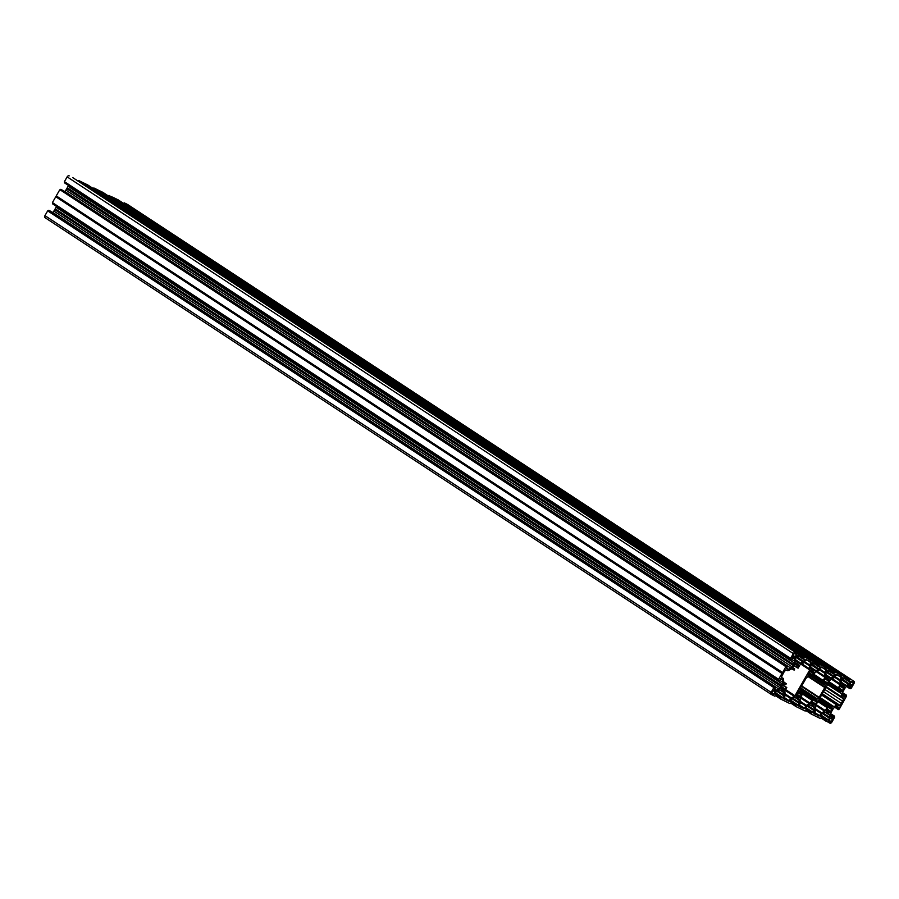 <?xml version="1.0" encoding="UTF-8"?>
<svg xmlns="http://www.w3.org/2000/svg" width="899" height="899" viewBox="0 0 899 899"><rect width="100%" height="100%" fill="white"/><g stroke="black" fill="none" stroke-linecap="round" stroke-linejoin="round"><path stroke-width="1.35" d="M781.411 677.475L782.535 674.576A3.63 2.528 123.3 0 0 783.838 672.317L785.827 669.845L787.479 670.654A1.214 0.843 123.3 0 0 788.187 670.609L791.266 669.081A1.214 0.843 -56.7 0 1 791.974 669.036L794.165 670.103L794.694 668.98L793.772 668.373A3.023 2.101 123.3 0 0 794.165 668.755A3.023 2.101 123.3 0 0 794.649 668.957L794.694 668.98M793.761 668.362A1.214 0.843 123.3 0 0 793.098 668.114L792.558 667.755M796.964 663.484L797.896 664.091A3.023 2.101 -56.7 0 0 797.492 663.698A3.023 2.101 -56.7 0 0 796.57 663.451A1.214 0.843 -56.7 0 1 795.986 663.08L795.019 663.552A1.214 0.843 123.3 0 1 794.57 664.44A3.023 2.101 123.3 0 0 793.525 666.26A1.214 0.843 -56.7 0 1 792.985 667.103L793.098 668.114M797.896 664.091A1.214 0.843 123.3 0 0 798.559 664.339L798.672 665.339L795.177 663.046M794.862 664.035L798.132 666.181A1.214 0.843 -56.7 0 1 798.672 665.339M798.132 666.181A3.023 2.101 -56.7 0 1 797.458 667.564L793.952 665.26M804.616 661.642L809.774 665.035L811.022 661.934L809.482 661.181A3.63 2.528 123.3 0 1 808.358 660.877A3.63 2.528 123.3 0 1 807.853 660.383L805.538 660.046L804.234 662.316A1.214 0.843 -56.7 0 1 803.594 662.945L800.515 664.473A1.214 0.843 123.3 0 0 799.863 665.114L798.132 668.137L797.458 667.564M809.774 665.035A1.214 0.843 123.3 0 0 809.572 665.878L809.932 669.092A1.214 0.843 -56.7 0 1 809.729 669.946L794.963 695.736L785.782 689.702M783.782 698.883L785.344 699.669A3.63 2.528 -56.7 0 1 786.479 699.961A3.63 2.528 -56.7 0 1 786.985 700.467L789.3 700.793L790.592 698.523A1.214 0.843 -56.7 0 1 791.244 697.894L794.323 696.365A1.214 0.843 123.3 0 0 794.963 695.736M783.849 698.928L785.052 695.815A1.214 0.843 123.3 0 0 785.254 694.961L784.894 691.747A1.214 0.843 -56.7 0 1 785.097 690.893L786.805 687.533L782.523 685.443M781.692 686.735L785.085 688.96A3.023 2.101 123.3 0 0 785.94 687.679M785.085 688.96A1.214 0.843 123.3 0 0 784.636 689.848L781.321 687.679M781.456 677.498L783.096 678.296A1.214 0.843 -56.7 0 1 783.456 678.869L783.816 682.083L786.378 683.734L785.625 684.746A3.023 2.101 -56.7 0 0 785.49 684.645A3.023 2.101 -56.7 0 0 784.569 684.397A1.214 0.843 -56.7 0 1 783.984 684.027L783.018 684.51A1.214 0.843 123.3 0 1 782.568 685.398A3.023 2.101 -56.7 0 0 781.523 687.218A1.214 0.843 -56.7 0 1 780.984 688.061L781.096 689.061A1.214 0.843 123.3 0 1 781.759 689.308A3.023 2.101 123.3 0 0 782.164 689.702A3.023 2.101 123.3 0 0 783.085 689.96A1.214 0.843 -56.7 0 1 783.67 690.331L784.636 689.848M786.378 683.734L784.052 682.577M786.367 683.723L783.816 682.049A1.214 0.843 123.3 0 0 784.175 682.656M808.965 675.834L809.718 677.307L807.684 676.733L806.347 677.958A1.214 0.843 123.3 0 0 806.032 678.363L800.413 688.173A1.214 0.843 -56.7 0 0 800.234 688.645L799.885 690.353L801.56 691.174L800.807 692.196A3.023 2.101 123.3 0 0 800.661 692.095A3.023 2.101 123.3 0 0 799.75 691.837A1.214 0.843 -56.7 0 1 799.155 691.466L798.2 691.949A1.214 0.843 123.3 0 1 797.75 692.837A3.023 2.101 -56.7 0 0 796.705 694.657A1.214 0.843 -56.7 0 1 796.166 695.5L796.278 696.511L795.739 696.152M809.83 676.396A3.023 2.101 -56.7 0 1 809.347 676.194A3.023 2.101 -56.7 0 1 808.943 675.801A1.214 0.843 123.3 0 0 808.28 675.554L808.167 674.553A1.214 0.843 -56.7 0 0 808.707 673.711A3.023 2.101 123.3 0 1 809.752 671.879A1.214 0.843 123.3 0 0 810.201 670.991L810.707 670.216M812.134 670.924L813.067 671.531A3.023 2.101 123.3 0 0 812.662 671.137A3.023 2.101 123.3 0 0 811.752 670.89A1.214 0.843 -56.7 0 1 811.156 670.519M813.067 671.531A1.214 0.843 123.3 0 0 813.73 671.778L813.842 672.778L810.347 670.485M810.033 671.486L813.303 673.632A1.214 0.843 -56.7 0 1 813.842 672.778M813.303 673.632A3.023 2.101 -56.7 0 1 812.64 675.003L809.134 672.699M819.798 669.092L824.956 672.474L826.192 669.373L824.664 668.62A3.63 2.528 -56.7 0 1 823.529 668.317A3.63 2.528 -56.7 0 1 823.023 667.822L820.708 667.496L819.416 669.755A1.214 0.843 -56.7 0 1 818.764 670.384L815.696 671.924A1.214 0.843 123.3 0 0 815.045 672.553L813.314 675.576L812.64 675.003M824.956 672.474A1.214 0.843 123.3 0 0 824.754 673.329L825.113 676.542A1.214 0.843 -56.7 0 1 824.911 677.385L816.202 671.665M814 674.385L823.181 680.408L824.911 677.385M823.181 680.408L824.068 680.61A3.023 2.101 123.3 0 1 824.922 679.329A1.214 0.843 123.3 0 0 825.372 678.442L825.889 677.666M827.316 678.363L828.249 678.981A3.023 2.101 -56.7 0 0 827.844 678.576A3.023 2.101 -56.7 0 0 826.934 678.329A1.214 0.843 -56.7 0 1 826.338 677.958M828.249 678.981A1.214 0.843 123.3 0 0 828.912 679.217L829.024 680.228L825.529 677.936M825.215 678.925L828.485 681.071A1.214 0.843 -56.7 0 1 829.024 680.228M828.485 681.071A3.023 2.101 -56.7 0 1 827.44 682.892A1.214 0.843 123.3 0 0 826.99 683.779L813.64 675.014M808.83 673.329L824.383 683.532A3.023 2.101 123.3 0 0 824.518 683.633A3.023 2.101 123.3 0 0 825.439 683.892A1.214 0.843 -56.7 0 1 826.024 684.263L826.99 683.779M808.83 673.317L824.383 683.532L823.63 684.555L825.304 685.375L824.956 687.083A1.214 0.843 -56.7 0 1 824.776 687.555L819.158 697.366L801.706 685.903M801.459 686.353L818.843 697.77A1.214 0.843 123.3 0 0 819.158 697.366M818.843 697.77L817.506 698.995L815.842 698.175L800.47 688.083M815.314 699.31L816.247 699.928A3.023 2.101 -56.7 0 0 815.842 699.534A3.023 2.101 -56.7 0 0 815.359 699.332L815.842 698.175M816.247 699.928A1.214 0.843 123.3 0 0 816.91 700.175L817.022 701.175L799.964 689.971M812.044 701.613L815.438 703.85A3.023 2.101 123.3 0 0 816.483 702.018A1.214 0.843 -56.7 0 1 817.022 701.175M815.438 703.85A1.214 0.843 123.3 0 0 814.988 704.737L811.673 702.557M798.447 691.342L812.55 700.726A3.023 2.101 -56.7 0 0 811.887 702.097A1.214 0.843 -56.7 0 1 811.336 702.939L811.449 703.951A1.214 0.843 123.3 0 1 812.112 704.198A3.023 2.101 123.3 0 0 812.527 704.591A3.023 2.101 123.3 0 0 813.438 704.838A1.214 0.843 -56.7 0 1 814.033 705.209L814.988 704.737M811.876 700.152L810.145 703.175L800.964 697.152M798.953 706.322L800.526 707.108A3.63 2.528 123.3 0 1 801.661 707.412A3.63 2.528 123.3 0 1 802.166 707.906L804.47 708.232L805.774 705.973A1.214 0.843 -56.7 0 1 806.414 705.333L809.493 703.805A1.214 0.843 123.3 0 0 810.145 703.175M799.031 706.378L800.234 703.254A1.214 0.843 123.3 0 0 800.436 702.4L800.076 699.186A1.214 0.843 -56.7 0 1 800.279 698.343L801.987 694.972L797.705 692.882M796.874 694.174L800.267 696.399A3.023 2.101 123.3 0 0 801.121 695.118M800.267 696.399A1.214 0.843 123.3 0 0 799.807 697.287L796.503 695.118M795.84 695.815L798.256 697.399A1.214 0.843 -56.7 0 1 798.851 697.77L799.807 697.287M798.256 697.399A3.023 2.101 -56.7 0 1 797.346 697.152A3.023 2.101 -56.7 0 1 796.941 696.747A1.214 0.843 123.3 0 0 796.278 696.511M822.338 693.77L840.172 705.479L841.352 703.411A3.63 2.528 -56.7 0 1 842.644 701.153L843.779 698.253L842.093 697.433A1.214 0.843 -56.7 0 1 841.734 696.86L841.374 693.646A1.214 0.843 123.3 0 0 841.014 693.073L838.823 692.005L839.25 691.073L828.08 683.734M840.172 705.479L837.711 705.074A1.214 0.843 123.3 0 0 837.003 705.119L833.924 706.648A1.214 0.843 -56.7 0 1 833.216 706.693L819.922 697.972M830.485 706.749L831.429 707.367A3.023 2.101 123.3 0 0 831.024 706.974A3.023 2.101 123.3 0 0 830.541 706.771L831.024 705.625L833.216 706.693M831.429 707.367A1.214 0.843 123.3 0 0 832.092 707.614L832.204 708.626L818.854 699.849M827.226 709.064L830.62 711.289A3.023 2.101 123.3 0 0 831.665 709.468A1.214 0.843 -56.7 0 1 832.204 708.626M830.62 711.289A1.214 0.843 123.3 0 0 830.17 712.177L826.855 709.996M826.203 710.693L828.62 712.278A1.214 0.843 -56.7 0 1 829.204 712.649L830.17 712.177M828.62 712.278A3.023 2.101 -56.7 0 1 827.698 712.03A3.023 2.101 -56.7 0 1 827.294 711.637A1.214 0.843 123.3 0 0 826.631 711.39L826.518 710.39A1.214 0.843 -56.7 0 0 827.058 709.547A3.023 2.101 -56.7 0 1 827.732 708.165L827.046 707.592L825.316 710.615L816.135 704.591M814.134 713.761L815.708 714.548A3.63 2.528 123.3 0 1 816.831 714.851A3.63 2.528 123.3 0 1 817.337 715.346L819.652 715.683L820.956 713.413A1.214 0.843 -56.7 0 1 821.596 712.783L824.675 711.255A1.214 0.843 123.3 0 0 825.316 710.615M814.213 713.817L815.415 710.693A1.214 0.843 123.3 0 0 815.618 709.85L815.258 706.636A1.214 0.843 -56.7 0 1 815.449 705.782L830.226 679.992A1.214 0.843 123.3 0 1 830.867 679.363L833.946 677.835A1.214 0.843 -56.7 0 0 834.598 677.194L835.89 674.935L838.205 675.261A3.63 2.528 -56.7 0 0 838.711 675.767L837.183 674.767M834.98 676.531L840.138 679.914L841.374 676.823L839.835 676.059A3.63 2.528 -56.7 0 1 838.711 675.767M840.138 679.914A1.214 0.843 123.3 0 0 839.936 680.768L840.295 683.982A1.214 0.843 -56.7 0 1 840.093 684.836L831.373 679.105M829.17 681.824L838.362 687.859L840.093 684.836M838.362 687.859L839.25 688.05A3.023 2.101 123.3 0 1 840.104 686.769A1.214 0.843 123.3 0 0 840.554 685.881L841.059 685.105M842.498 685.802L843.431 686.42A3.023 2.101 123.3 0 0 843.026 686.027A3.023 2.101 123.3 0 0 842.105 685.768A1.214 0.843 -56.7 0 1 841.52 685.398M843.431 686.42A1.214 0.843 123.3 0 0 844.094 686.667L844.206 687.668L840.711 685.375M840.396 686.364L843.667 688.51A1.214 0.843 -56.7 0 1 844.206 687.668M843.667 688.51A3.023 2.101 -56.7 0 1 842.621 690.331A1.214 0.843 123.3 0 0 842.172 691.219L841.206 691.702A1.214 0.843 -56.7 0 0 840.981 691.432L828.406 683.173M828.35 683.274L840.61 691.331A1.214 0.843 -56.7 0 1 840.981 691.432M840.61 691.331A3.023 2.101 -56.7 0 1 839.7 691.084A3.023 2.101 -56.7 0 1 839.576 690.983L839.25 691.073M771.994 693.59A0.843 0.584 -56.7 0 1 771.881 692.59L773.106 690.443L775.005 691.039A0.843 0.584 -56.7 0 1 775.118 692.028L773.545 694.354L771.904 693.534M785.872 666.642L60.019 189.745L785.872 666.642L782.388 673.059L56.199 196.33L55.772 196.735L781.961 673.463L782.388 673.059M778.613 679.655L52.423 202.59L778.613 679.318L781.961 673.463M778.613 679.318L778.725 680.554L52.524 203.815L778.68 680.206M779.905 680.453L782.669 682.262L782.4 679.891A1.214 0.843 -56.7 0 0 782.04 679.329L780.534 678.588L779.748 680.723L778.725 680.554L52.524 203.815M782.669 682.262A2.416 1.686 -56.7 0 1 782.265 683.97L56.075 207.242A2.416 1.686 123.3 0 0 56.423 206.377M780.984 686.252L54.704 209.624L780.894 686.353L782.265 683.97M780.894 686.353L780.074 687.78L53.884 211.063A2.416 1.686 -56.7 0 1 52.591 212.321L52.356 212.445M52.591 212.321L778.781 689.05A2.416 1.686 123.3 0 0 780.074 687.78M778.781 689.05L776.511 690.174L774.444 688.814M774.23 689.185L775.803 690.218A1.214 0.843 123.3 0 0 776.511 690.174M775.803 690.218L774.297 689.477M774.208 687.432L47.681 210.872L773.87 687.6L775.725 687.319L774.275 689.477M773.87 687.6L771.14 692.365A1.809 1.259 123.3 0 0 771.376 694.489L774.826 696.186L776.006 695.624L776.522 694.331L775.174 693.455L776.522 694.331L774.814 694.095L776.006 692.016A1.214 0.843 -56.7 0 1 776.646 691.387L778.916 690.252A2.416 1.686 -56.7 0 1 780.343 690.162L783.108 691.522A2.416 1.686 123.3 0 1 783.243 691.601A2.416 1.686 123.3 0 1 783.827 692.668L784.097 695.028L777.725 690.848M776.871 691.275L783.894 695.882A1.214 0.843 123.3 0 0 784.097 695.028M783.894 695.882L782.703 697.961L782.096 697.568M790.322 700.95L791.727 702.119L790.007 703.625L780.804 699.119L781.209 696.961L782.006 697.017L775.556 692.792L782.703 697.961M791.232 701.546L789.985 701.535L791.176 699.456A1.214 0.843 -56.7 0 1 791.828 698.826L794.098 697.691A2.416 1.686 -56.7 0 1 795.525 697.613L798.29 698.961A2.416 1.686 123.3 0 1 798.413 699.04A2.416 1.686 123.3 0 1 799.009 700.107L799.278 702.479L792.896 698.287M792.053 698.714L799.076 703.321A1.214 0.843 123.3 0 0 799.278 702.479M799.076 703.321L797.885 705.412L797.278 705.007M795.975 706.547L790.951 703.243L795.986 706.558L795.84 705.344L797.177 704.456L790.738 700.231L797.885 705.412M796.008 706.569L800.908 708.963M805.504 708.39L806.909 709.558L805.189 711.064L800.874 708.918M806.403 708.985L805.167 708.974L806.358 706.895A1.214 0.843 -56.7 0 1 807.01 706.266L809.28 705.142A2.416 1.686 -56.7 0 1 810.696 705.052L813.471 706.412A2.416 1.686 123.3 0 1 813.595 706.479A2.416 1.686 123.3 0 1 814.191 707.547L814.449 709.918L808.077 705.737M807.223 706.153L814.247 710.772A1.214 0.843 123.3 0 0 814.449 709.918M814.247 710.772L813.056 712.851L812.449 712.446M820.686 715.829L822.079 717.009L820.36 718.515L811.179 714.008L811.022 712.795L812.359 711.896L805.92 707.67L813.056 712.851M821.585 716.424L820.349 716.424L821.54 714.334A1.214 0.843 -56.7 0 1 822.18 713.705L824.45 712.581A2.416 1.686 -56.7 0 1 825.878 712.491L827.125 712.997M827.608 713.345L828.642 713.851A2.416 1.686 123.3 0 1 828.777 713.918A2.416 1.686 123.3 0 1 829.361 714.986L829.631 717.357L823.259 713.177M822.405 713.592L829.429 718.211A1.214 0.843 123.3 0 0 829.631 717.357M829.429 718.211L828.237 720.29L827.631 719.897M834.474 716.132L830.575 713.57L834.474 716.132L834.575 717.357L831.856 722.133A1.809 1.259 -56.7 0 1 829.811 723.144L821.304 718.132L826.338 721.436L826.743 719.29L827.541 719.346L821.09 715.11L828.237 720.29M830.575 714.941L833.081 716.582L834.463 716.121M833.081 716.582L832.654 718.099L830.8 716.874M831.024 717.278L832.654 718.099M831.148 717.357A1.214 0.843 -56.7 0 1 830.788 716.784L830.519 714.413A2.416 1.686 -56.7 0 1 830.923 712.716L833.115 708.895A2.416 1.686 123.3 0 1 834.407 707.637L836.677 706.502A1.214 0.843 123.3 0 1 837.385 706.457L838.801 707.794L836.767 706.468M835.688 706.996L837.789 708.378L838.801 707.794M837.789 708.378L837.43 708.996L834.935 707.367M846.555 696.062L839.318 709.086L838.149 709.693L837.43 708.996M846.543 696.051L846.465 695.174L842.577 692.623L846.476 695.185M842.577 693.994L845.082 695.635L846.465 695.174M845.082 695.635L844.655 697.141L842.801 695.927M843.026 696.32L844.655 697.141M843.15 696.399A1.214 0.843 -56.7 0 1 842.79 695.837L842.52 693.466A2.416 1.686 -56.7 0 1 842.925 691.758L845.116 687.937A2.416 1.686 123.3 0 1 846.409 686.679L848.678 685.555A1.214 0.843 123.3 0 1 849.386 685.51L850.791 686.847L848.768 685.51M847.69 686.038L849.78 687.42L850.791 686.847M849.78 687.42L849.42 688.05L846.937 686.42M850.364 679.543L124.174 202.814L853.814 681.24A1.809 1.259 123.3 0 1 854.05 683.364L851.319 688.128L850.151 688.735L849.42 688.05M850.016 679.711L849.184 680.105L844.397 676.969L843.981 678.767L842.824 677.599L841.295 679.846A1.214 0.843 123.3 0 0 841.093 680.689L841.352 683.06A2.416 1.686 123.3 0 0 841.947 684.128A2.416 1.686 123.3 0 0 842.082 684.206L841.835 684.049M841.835 678.891L849.184 683.712L850.375 681.633L848.678 681.408L849.184 680.105M849.184 683.712A1.214 0.843 -56.7 0 1 848.544 684.341L841.397 679.655M841.262 682.184L846.274 685.476L848.544 684.341M846.274 685.476A2.416 1.686 -56.7 0 1 844.846 685.566L841.397 683.296M841.464 683.51L844.846 685.566M843.813 685.049L841.498 683.588M843.127 684.723L843.712 685.038M843.116 684.712L842.082 684.206M118.207 199.893L844.408 676.958M118.196 199.881L844.375 676.61L839.655 674.565L113.24 197.454L839.419 674.183L835.182 672.104L834.002 672.666L829.215 669.53L828.799 671.328L827.642 670.148L826.114 672.407A1.214 0.843 123.3 0 0 825.911 673.25L826.181 675.621A2.416 1.686 123.3 0 0 826.777 676.689A2.416 1.686 123.3 0 0 826.9 676.767L826.653 676.599M826.664 671.452L834.002 676.273L835.205 674.194L833.508 673.958L834.002 672.666M834.002 676.273A1.214 0.843 -56.7 0 1 833.362 676.902L826.226 672.216M826.08 674.744L831.092 678.037L833.362 676.902M831.092 678.037A2.416 1.686 -56.7 0 1 829.665 678.116L826.215 675.857M826.9 676.767L829.665 678.116M103.025 192.453L829.226 669.519M829.181 669.159L824.473 667.125L98.058 190.015L824.259 666.755M820 664.664L93.811 187.936L820 664.664L824.248 666.743M819.663 664.833L818.82 665.226L814.044 662.08L813.629 663.878L812.471 662.709L810.932 664.957A1.214 0.843 123.3 0 0 810.729 665.811L810.999 668.182A2.416 1.686 123.3 0 0 811.595 669.249A2.416 1.686 123.3 0 0 811.718 669.317L811.471 669.159M811.482 664.013L818.832 668.834L820.023 666.755L818.326 666.519L818.82 665.226M818.832 668.834A1.214 0.843 -56.7 0 1 818.18 669.463L811.044 664.777M810.898 667.305L815.91 670.587L818.18 669.463M815.91 670.587A2.416 1.686 -56.7 0 1 814.483 670.676L811.044 668.418M811.718 669.317L814.483 670.676M87.855 185.014L814.044 662.08M814.011 661.72L809.291 659.675L82.899 182.576L809.089 659.304M804.83 657.214L78.64 180.485L804.83 657.214L809.066 659.304M804.481 657.383L803.65 657.776L798.863 654.641L798.447 656.439L797.289 655.27L795.761 657.517A1.214 0.843 123.3 0 0 795.559 658.371L795.817 660.743A2.416 1.686 123.3 0 0 796.413 661.81A2.416 1.686 123.3 0 0 796.548 661.878L796.3 661.72M796.3 656.562L803.65 661.394L804.841 659.304L803.144 659.079L803.65 657.776M803.65 661.394A1.214 0.843 -56.7 0 1 803.009 662.024L795.862 657.338M795.727 659.855L800.739 663.147L803.009 662.024M800.739 663.147A2.416 1.686 -56.7 0 1 799.312 663.237L795.862 660.979M796.008 661.361L799.312 663.237M72.662 177.564L798.874 654.629M790.603 658.371L64.425 181.643L790.603 658.371L793.334 653.595A1.809 1.259 -56.7 0 1 795.379 652.584M64.447 181.98L790.918 658.855L790.704 659.596L791.749 659.765L792.536 657.63L794.042 658.371A1.214 0.843 -56.7 0 1 794.401 658.945L792.401 657.63M791.907 659.495L794.671 661.316L794.401 658.945M794.671 661.316A2.416 1.686 -56.7 0 1 794.266 663.013L68.077 186.284A2.416 1.686 123.3 0 0 68.425 185.43M793.446 664.44L67.256 187.711L793.446 664.44L794.266 663.013M792.985 665.294L66.706 188.678L792.985 665.294L793.401 664.563M792.896 665.406L792.075 666.833L65.885 190.105A2.416 1.686 -56.7 0 1 64.593 191.363L64.346 191.487M64.593 191.363L790.783 668.092A2.416 1.686 123.3 0 0 792.075 666.833M790.783 668.092L788.513 669.227L786.445 667.867M786.22 668.238L787.805 669.272A1.214 0.843 123.3 0 0 788.513 669.227M787.805 669.272L786.254 668.171L787.738 666.384L60.514 189.475L787.041 666.035M832.463 719.537L830.867 718.425A0.843 0.584 123.3 0 0 829.912 718.897L828.709 721.391L830.271 722.167A0.843 0.584 123.3 0 0 831.227 721.695L832.463 719.537L830.687 718.38M794.907 653.562A0.843 0.584 123.3 0 0 793.963 654.034L792.749 656.528L794.323 657.304A0.843 0.584 123.3 0 0 795.278 656.832L796.48 654.337L794.907 653.562M849.926 684.263L851.735 685.454L850.184 684.69A0.843 0.584 -56.7 0 1 850.072 683.701L851.297 681.543L853.196 682.139A0.843 0.584 -56.7 0 1 853.308 683.139L852.072 685.285L849.971 683.903M56.199 196.33L782.512 672.497M59.682 189.914L56.322 195.768M61.57 189.667L787.738 666.384L60.851 189.307M66.706 188.678L65.885 190.105M66.796 188.565L67.211 187.846M67.256 187.711L68.077 186.284M790.693 659.585L64.492 182.519L790.682 659.248M64.425 181.643L67.144 176.867A1.809 1.259 123.3 0 1 69.189 175.856M77.696 180.868L803.987 657.607M78.64 180.485L82.91 182.587M83.393 182.913L809.763 659.641M87.821 184.992L83.573 182.913M92.878 188.307L819.169 665.058M93.811 187.936L98.092 190.037M98.575 190.352L824.945 667.08M829.204 669.171L103.014 192.442L98.755 190.352M108.06 195.757L834.339 672.497M834.845 672.272L108.15 195.768M108.655 195.544L113.24 197.454M113.757 197.791L840.115 674.52M118.174 199.881L113.937 197.791M123.23 203.196L849.521 679.936M124.174 202.814L127.624 204.511A1.809 1.259 -56.7 0 1 127.804 204.635M771.196 694.365L45.186 217.76A1.809 1.259 -56.7 0 1 44.95 215.636L47.681 210.872M48.018 210.703L774.702 687.162M49.557 210.602L775.736 687.33L48.512 210.433M54.704 209.624L53.884 211.063M54.794 209.523L55.21 208.793L781.4 685.521M781.445 685.398L55.21 208.793M55.255 208.669L56.075 207.242M52.423 202.59L55.772 196.735M800.526 707.108L798.806 705.985M785.344 699.669L783.636 698.534M781.321 685.948L55.131 209.22M774.477 687.555L48.288 210.827M817.506 698.995L800.582 687.881M815.708 714.548L813.988 713.424M841.352 703.411L823.518 691.702M842.644 701.153L824.81 689.443M804.279 657.753L78.089 181.025M793.323 665.002L67.133 188.273M786.468 666.609L60.289 189.88M819.45 665.193L93.26 188.464M849.813 680.082L123.624 203.354M842.172 691.219L828.811 682.453M834.632 672.643L108.442 195.915M795.772 695.983L796.57 696.511M775.152 693.511L776.051 694.095M780.669 688.376L783.085 689.96M773.545 694.354L771.735 693.163M775.118 692.028L772.994 690.646M771.791 692.803L773.893 694.185M775.848 694.129L775.084 693.623M771.14 692.365L44.95 215.636M781.209 696.961L775.365 693.129M780.669 697.905L776.331 695.062M780.804 699.119L775.77 695.804L780.793 699.107M781.546 696.792L775.522 692.848M779.838 690.039L783.827 692.668M780.781 698.77L776.006 695.635M776.197 695.298L780.68 698.242L776.197 695.298M775.039 686.993L48.849 210.265M782.4 679.891L780.399 678.576M782.051 673.351L55.862 196.623M791.682 701.771L790.356 700.894L791.704 701.771M791.03 701.568L790.255 701.063M809.729 669.946L801.02 664.226M785.265 695.028L790.592 698.523M789.3 700.793L784.142 697.41M791.244 697.894L785.13 693.893M785.344 690.477L794.323 696.365M783.748 698.096L788.479 701.198M786.737 687.51L782.872 684.971M782.759 685.162L786.254 687.454M796.39 704.4L790.547 700.568M795.84 705.344L791.502 702.501M796.728 704.232L790.704 700.287M795.019 697.478L799.009 700.107M795.963 706.209L791.176 703.074M795.873 705.693L791.367 702.737L795.851 705.681M801.919 694.949L798.054 692.41L801.987 694.972M797.941 692.601L801.425 694.893M810.943 703.423L811.741 703.951M811.022 703.254L813.438 704.838M800.099 689.308L815.269 699.276M826.743 719.29L820.899 715.458M826.203 720.234L821.866 717.38M827.08 719.121L821.057 715.166M825.372 712.368L829.361 714.986M826.125 710.862L826.923 711.39M828.653 721.099L830.271 722.167M826.316 721.099L821.54 717.953M826.226 720.582L821.731 717.627L826.215 720.571M829.103 720.301L831.227 721.695M821.383 716.447L820.618 715.952M817.865 701.568L827.046 707.592M815.618 709.907L820.956 713.413M819.652 715.683L814.494 712.289M821.596 712.783L815.494 708.772M815.696 705.355L824.675 711.255M814.101 712.974L818.832 716.087M833.778 715.784L830.552 713.671M833.44 715.964L830.507 714.031M818.348 700.726L831.665 709.468M833.137 717.683L830.71 716.098M830.743 716.447L832.991 717.93M830.676 715.806L833.182 717.447M833.036 716.829L830.609 715.233M837.171 706.4L838.936 707.558M837.969 708.198L835.935 706.872M836.508 706.592L838.61 707.962M831.024 705.625L819.776 698.242M819.169 699.298L830.451 706.715M839.351 705.884L821.944 694.455M821.832 694.646L837.711 705.074M820.135 697.602L833.924 706.648M837.003 705.119L821.619 695.017M811.561 711.851L805.718 708.007M811.022 712.795L806.684 709.94M811.168 713.997L806.122 710.693L811.145 713.986M811.898 711.682L805.886 707.727M810.19 704.928L814.191 707.547M811.145 713.649L806.358 710.513M806.549 710.176L811.033 713.121M801.2 691.994L816.483 702.018M830.44 706.468L819.259 699.13M819.573 698.59L830.654 705.861M827.372 707.423L818.034 701.287L827.406 707.434M824.776 687.555L809.516 677.543M806.201 709.008L805.437 708.502M800.436 702.467L805.774 705.973M804.47 708.232L799.312 704.85M806.414 705.333L800.312 701.332M800.515 697.916L809.493 703.805M798.93 705.535L803.661 708.637M812.202 699.984L799.807 691.837L812.224 699.995M815.258 699.029L800.132 689.106M800.29 688.443L815.472 698.422M807.763 675.025L808.561 675.554M796.75 655.787L797.627 656.36L796.75 655.798M794.738 653.517L796.503 654.686M795.278 656.832L793.154 655.438M797.559 656.214L796.795 655.708M793.334 653.595L67.144 176.867M794.323 657.304L792.704 656.236M803.11 658.72L798.773 655.877M803.11 659.057L798.627 656.113L803.133 659.068M798.278 662.732L795.93 661.192M795.963 661.259L798.177 662.72M793.783 668.395L794.649 668.957M782.467 672.632L56.277 195.903M811.921 663.237L812.797 663.81L811.921 663.237M812.741 663.653L811.977 663.159M811.078 662.765L806.279 659.619M801.874 663.799L809.932 669.092M809.572 665.878L804.212 662.361M809.662 659.63L83.472 182.902M793.795 665.541L797.435 667.923M818.281 666.17L813.943 663.316M818.292 666.496L813.809 663.563L818.304 666.507M813.449 670.171L811.112 668.631M811.134 668.699L813.348 670.16M808.976 672.98L812.606 675.374M812.932 675.711L808.931 673.081L812.954 675.733M823.619 684.544L808.257 674.464L823.63 684.555M813.056 675.756L825.439 683.892M848.645 681.049L844.307 678.206M853.814 681.24L127.624 204.511M848.645 681.386L844.161 678.442L848.667 681.397M851.184 681.745L853.308 683.139M842.284 678.116L843.161 678.689L842.284 678.116M843.093 678.543L842.329 678.037M841.43 677.655L836.643 674.497M832.227 678.689L840.295 683.982M839.936 680.768L834.564 677.239M840.014 674.508L113.836 197.78M849.431 688.387L846.656 686.555L849.443 688.398M839.216 688.106L842.621 690.331M849.173 685.443L850.937 686.6M849.971 687.252L847.937 685.915M848.51 685.634L850.611 687.016M845.779 694.837L842.554 692.724M845.442 695.006L842.509 693.084M845.127 696.736L842.711 695.141M842.745 695.5L844.993 696.972M842.678 694.848L845.172 696.489M845.038 695.871L842.61 694.286M838.789 691.983L827.574 684.622L838.812 691.994M828.204 683.521L839.554 690.971L828.204 683.521M826.215 687.005L841.97 697.354M841.734 696.86L826.35 686.757M839.003 692.095L841.374 693.646M825.99 687.375L843.835 699.085M833.463 673.609L829.125 670.755M108.993 195.375L835.182 672.104M833.474 673.947L828.99 671.002L833.485 673.958M828.631 677.61L826.282 676.07M826.316 676.149L828.53 677.599M824.046 680.667L827.44 682.892M827.754 684.319L838.823 691.589M838.329 688.151L829.047 682.049L838.385 688.196M809.785 677.127L824.956 687.083M827.102 670.676L827.979 671.25L827.102 670.676M827.912 671.104L827.147 670.598M826.248 670.204L821.461 667.058M817.045 671.25L825.113 676.542M824.754 673.329L819.394 669.8M824.844 667.069L98.654 190.341M823.158 680.7L813.865 674.61M808.482 674.194L823.653 684.139M824.068 683.633L808.74 673.565M801.661 707.412L798.896 705.591M771.286 694.433L45.096 217.704M783.445 690.061L780.725 688.274M786.479 699.961L783.714 698.152M52.445 202.938L778.635 679.666M784.209 684.296L783.422 683.779M796.772 696.59L795.784 695.938M799.391 691.736L798.593 691.219M782.883 684.948L786.805 687.533M798.627 697.5L795.907 695.714M828.979 712.379L826.26 710.603M827.136 711.48L826.136 710.828M816.831 714.851L814.078 713.042M831.586 707.524L819.135 699.355M813.797 704.94L811.089 703.153M806.549 710.188L811.044 713.132M816.416 700.085L800.088 689.364M811.954 704.041L810.954 703.378M823.529 668.317L822.012 667.316M796.211 663.35L795.413 662.821M798.054 664.249L796.851 663.462M808.358 660.877L806.83 659.877M64.526 182.868L790.704 659.596M811.381 670.789L810.595 670.272M87.832 185.003L814.022 661.731M808.774 675.643L807.785 674.992M813.235 671.688L812.033 670.901M809.875 676.419L808.954 675.812M843.588 686.578L842.385 685.791M853.904 681.296L127.714 204.567M841.745 685.667L840.947 685.15M842.026 697.399L826.203 687.005M828.417 679.138L827.215 678.352M825.799 683.993L813.19 675.711M826.563 678.228L825.776 677.711M813.865 674.621L823.203 680.757"/></g></svg>
